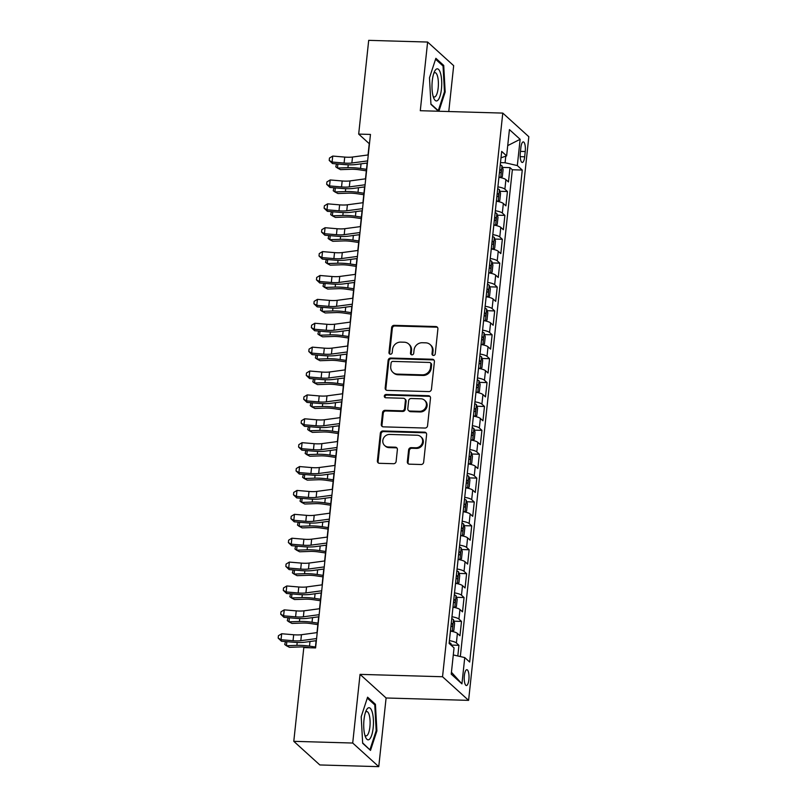 <?xml version="1.0" encoding="UTF-8"?>
<svg xmlns="http://www.w3.org/2000/svg" width="807" height="807" viewBox="0 0 807 807"><rect width="100%" height="100%" fill="white"/><g stroke="black" fill="none" stroke-linecap="round" stroke-linejoin="round"><path stroke-width="1.21" d="M433.44 355.453A1.695 1.574 -47.8 0 0 435.235 353.859L437.898 328.953A2.431 2.239 -47.8 0 0 435.841 326.542L394.189 325.342A2.431 2.239 -47.8 0 0 391.627 327.622L388.964 352.528A1.695 1.574 -47.8 0 0 390.406 354.212A1.695 1.574 -47.8 0 0 392.202 352.619L392.545 349.401A7.767 7.172 -47.8 0 1 400.756 342.107L404.226 342.208A7.767 7.172 -47.8 0 1 408.645 343.953A7.767 7.172 -47.8 0 1 410.824 349.925L410.481 353.153A1.695 1.574 -47.8 0 0 411.923 354.838A1.695 1.574 -47.8 0 0 413.719 353.244L414.062 350.016A7.767 7.172 -47.8 0 1 422.273 342.733L425.743 342.834A7.767 7.172 -47.8 0 1 430.161 344.579A7.767 7.172 -47.8 0 1 432.34 350.541L431.997 353.769A1.695 1.574 -47.8 0 0 433.44 355.453M468.877 679.655A7.919 2.391 91.7 0 0 466.85 669.709A7.919 2.391 91.7 0 0 464.368 675.57A7.919 2.391 91.7 0 0 466.396 685.526A7.919 2.391 91.7 0 0 468.877 679.655M407.343 461.755A2.431 2.239 -47.8 0 0 409.411 464.166L421.093 464.509A2.431 2.239 -47.8 0 0 423.655 462.229L426.61 434.57A2.431 2.239 -47.8 0 0 424.553 432.159L382.901 430.958A2.431 2.239 -47.8 0 0 380.339 433.228L377.383 460.898A2.431 2.239 -47.8 0 0 379.451 463.309L393.564 463.712A2.431 2.239 -47.8 0 0 396.126 461.433L397.387 449.6A2.431 2.239 -47.8 0 0 395.329 447.189L388.328 446.987A6.496 5.992 -47.8 0 1 384.636 445.525A6.496 5.992 -47.8 0 1 383.375 438.483A6.496 5.992 -47.8 0 1 389.67 434.438L417.088 435.235A6.496 5.992 -47.8 0 1 420.78 436.688A6.496 5.992 -47.8 0 1 422.041 443.729A6.496 5.992 -47.8 0 1 415.746 447.774L411.177 447.643A2.431 2.239 -47.8 0 0 408.614 449.923L407.343 461.755L408.049 462.401A2.431 2.239 -47.8 0 0 408.423 463.904M360.043 674.37L352.709 743.035L293.788 741.33L319.834 764.955L378.765 766.65L386.099 697.984L468.595 700.365L442.539 676.74L360.043 674.37L386.099 697.984M448.773 111.537L453.675 65.67L427.619 42.045L420.286 110.71L502.781 113.091L442.539 676.74M427.619 42.045L368.698 40.35L358.681 134.093L369.243 143.666L368.032 154.954M293.788 741.33L303.805 647.587L315.587 647.93L370.463 134.436L358.681 134.093M428.88 391.597A2.431 2.239 -47.8 0 0 431.452 389.317L434.408 361.657A2.431 2.239 -47.8 0 0 432.34 359.246L390.699 358.046A2.431 2.239 -47.8 0 0 388.137 360.325L385.181 387.985A2.431 2.239 -47.8 0 0 387.239 390.396L428.88 391.597M430.504 398.113L427.549 425.773A2.431 2.239 -47.8 0 1 424.986 428.053L383.345 426.853A2.431 2.239 -47.8 0 1 381.277 424.442L382.548 412.599A2.431 2.239 -47.8 0 1 385.11 410.329L401.997 410.813A2.431 2.239 -47.8 0 0 404.559 408.534L405.407 400.675A2.431 2.239 -47.8 0 0 403.339 398.265L385.756 397.76A1.695 1.574 -47.8 0 1 384.455 395.541A1.695 1.574 -47.8 0 1 386.109 394.482L428.446 395.702A2.431 2.239 -47.8 0 1 430.504 398.113M457.811 655.98L458.951 645.297L451.416 645.075M449.408 640.647A9.896 2.36 6.1 0 1 456.379 642.967L457.398 633.414L459.97 635.745L461.503 621.41L453.968 621.188M451.96 616.76A9.896 2.36 6.1 0 1 458.931 619.08L459.95 609.527L462.522 611.857L464.055 597.523L456.52 597.311M454.512 592.883A9.896 2.36 6.1 0 1 461.483 595.193L462.502 585.64L465.074 587.97L466.607 573.646L459.072 573.424M457.065 568.996A9.896 2.36 6.1 0 1 464.035 571.316L465.054 561.763L467.626 564.093L469.16 549.759L461.624 549.547M459.617 545.108A9.896 2.36 6.1 0 1 466.587 547.428L467.606 537.876L470.178 540.206L471.712 525.871L464.176 525.66M462.169 521.231A9.896 2.36 6.1 0 1 469.139 523.541L470.158 513.988L472.731 516.319L474.264 501.994L466.728 501.772M464.721 497.344A9.896 2.36 6.1 0 1 471.692 499.664L472.71 490.111L475.283 492.441L476.816 478.107L469.281 477.895M467.283 473.457A9.896 2.36 6.1 0 1 474.244 475.777L475.273 466.224L477.835 468.554L479.368 454.23L471.833 454.008M469.835 449.58A9.896 2.36 6.1 0 1 476.796 451.9L477.825 442.337L480.387 444.667L481.92 430.343L474.385 430.121M472.388 425.692A9.896 2.36 6.1 0 1 479.348 428.013L480.377 418.46L482.939 420.79L484.472 406.456L476.937 406.244M474.94 401.815A9.896 2.36 6.1 0 1 481.9 404.125L482.929 394.573L485.491 396.903L487.025 382.579L479.489 382.357M477.492 377.928A9.896 2.36 6.1 0 1 484.452 380.248L485.481 370.695L488.043 373.026L489.577 358.691L482.041 358.469M480.044 354.041A9.896 2.36 6.1 0 1 487.004 356.361L488.033 346.808L490.595 349.138L492.129 334.804L484.593 334.592M482.596 330.164A9.896 2.36 6.1 0 1 489.556 332.474L490.585 322.921L493.148 325.251L494.681 310.927L487.156 310.705M485.148 306.277A9.896 2.36 6.1 0 1 492.109 308.597L493.138 299.044L495.7 301.374L497.233 287.04L489.708 286.828M487.7 282.389A9.896 2.36 6.1 0 1 494.671 284.71L495.69 275.157L498.262 277.487L499.785 263.153L492.26 262.941M490.252 258.512A9.896 2.36 6.1 0 1 497.223 260.822L498.242 251.27L500.814 253.6L502.337 239.275L494.812 239.054M492.805 234.625A9.896 2.36 6.1 0 1 499.775 236.945L500.794 227.392L503.366 229.723L504.889 215.388L497.364 215.176M495.357 210.738A9.896 2.36 6.1 0 1 502.327 213.058L503.346 203.505L505.918 205.835L507.442 191.511L504.879 189.181A9.896 2.36 -173.9 0 0 497.909 186.861M499.916 191.289L507.442 191.511M520.878 147.57L520.313 152.826A7.667 2.31 91.7 0 0 522.27 162.469A7.667 2.31 91.7 0 0 524.681 156.79L525.236 151.534A7.667 2.31 91.7 0 0 523.279 141.891A7.667 2.31 91.7 0 0 520.878 147.57M468.595 700.365L528.827 136.716L502.781 113.091M453.292 654.931L464.751 657.584L469.674 662.043L522.26 170.045L517.327 165.576L505.081 162.752L500.501 162.621M464.751 657.584L461.937 683.852L451.234 674.148L454.048 647.88L449.116 643.411L501.692 151.403L506.625 155.872L509.429 129.604L520.132 139.308L517.327 165.576M460.333 656.565L512.354 169.763L509.994 167.624L508.471 181.948L505.898 179.618A9.896 2.36 -173.9 0 0 498.928 177.308M502.327 213.058L504.889 215.388M499.775 236.945L502.337 239.275M497.223 260.822L499.785 263.153M494.671 284.71L497.233 287.04M492.109 308.597L494.681 310.927M489.556 332.474L492.129 334.804M487.004 356.361L489.577 358.691M484.452 380.248L487.025 382.579M481.9 404.125L484.472 406.456M479.348 428.013L481.92 430.343M476.796 451.9L479.368 454.23M474.244 475.777L476.816 478.107M471.692 499.664L474.264 501.994M469.139 523.541L471.712 525.871M466.587 547.428L469.16 549.759M464.035 571.316L466.607 573.646M461.483 595.193L464.055 597.523M458.931 619.08L461.503 621.41M456.379 642.967L458.951 645.297M505.081 162.752L505.787 156.165M352.709 743.035L378.765 766.65M367.175 163.024L365.48 178.831M364.623 186.901L362.928 202.718M362.071 210.788L360.376 226.606M359.519 234.676L357.824 250.483M356.966 258.553L355.272 274.37M354.414 282.44L352.72 298.257M351.862 306.327L350.167 322.134M349.31 330.204L347.615 346.021M346.758 354.091L345.063 369.909M344.196 377.969L342.511 393.786M341.643 401.856L339.959 417.673M339.091 425.743L337.407 441.55M336.539 449.62L334.855 465.437M333.987 473.507L332.302 489.324M331.435 497.394L329.75 513.202M328.883 521.272L327.198 537.089M326.331 545.159L324.646 560.976M323.778 569.046L322.094 584.853M321.226 592.923L319.542 608.74M318.674 616.81L316.99 632.627M316.122 640.687L315.355 647.92M502.468 167.402L509.994 167.624M512.354 169.763L522.26 170.045M501.016 157.809L506.625 155.872M503.346 203.505A9.896 2.36 -173.9 0 0 496.376 201.185M500.794 227.392A9.896 2.36 -173.9 0 0 493.823 225.072M498.242 251.27A9.896 2.36 -173.9 0 0 491.271 248.96M495.69 275.157A9.896 2.36 -173.9 0 0 488.719 272.837M493.138 299.044A9.896 2.36 -173.9 0 0 486.167 296.724M490.585 322.921A9.896 2.36 -173.9 0 0 483.615 320.611M488.033 346.808A9.896 2.36 -173.9 0 0 481.063 344.488M485.481 370.695A9.896 2.36 -173.9 0 0 478.511 368.375M482.929 394.573A9.896 2.36 -173.9 0 0 475.959 392.252M480.377 418.46A9.896 2.36 -173.9 0 0 473.406 416.14M477.825 442.337A9.896 2.36 -173.9 0 0 470.854 440.027M475.273 466.224A9.896 2.36 -173.9 0 0 468.302 463.904M472.71 490.111A9.896 2.36 -173.9 0 0 465.75 487.791M470.158 513.988A9.896 2.36 -173.9 0 0 463.198 511.678M467.606 537.876A9.896 2.36 -173.9 0 0 460.646 535.555M465.054 561.763A9.896 2.36 -173.9 0 0 458.094 559.443M462.502 585.64A9.896 2.36 -173.9 0 0 455.541 583.33M459.95 609.527A9.896 2.36 -173.9 0 0 452.989 607.207M457.398 633.414A9.896 2.36 -173.9 0 0 450.437 631.094M507.724 145.603L520.132 139.308M461.937 683.852L451.436 672.271M438.877 111.245L445.171 92.018L443.719 65.417L435.871 58.306L429.485 77.795L430.948 104.396L438.494 111.235M370.514 750.399L376.899 730.9L375.437 704.299L367.589 697.187L361.203 716.677L362.666 743.287L370.514 750.399M442.347 65.377L443.719 65.417M444.395 91.998L445.171 92.018M374.075 704.259L375.437 704.299M376.112 730.88L376.899 730.9M432.885 355.332A1.695 1.574 -47.8 0 1 432.703 354.404L433.046 351.186A7.767 7.172 -47.8 0 0 430.857 345.214L430.161 344.579M408.645 343.953L409.341 344.599A7.767 7.172 -47.8 0 1 411.53 350.561L411.187 353.789A1.695 1.574 -47.8 0 0 411.368 354.717M437.535 327.45A2.431 2.239 -47.8 0 0 436.537 327.178L394.895 325.978A2.431 2.239 -47.8 0 0 392.333 328.257L389.67 353.163A1.695 1.574 -47.8 0 0 389.852 354.091M434.035 360.154A2.431 2.239 -47.8 0 0 433.046 359.882L391.405 358.681A2.431 2.239 -47.8 0 0 388.833 360.961L385.877 388.621A2.431 2.239 -47.8 0 0 386.25 390.134M430.888 364.139A1.695 1.574 -47.8 0 0 429.445 362.454L392.888 361.405A1.695 1.574 -47.8 0 0 391.092 362.999L390.729 366.398A7.767 7.172 -47.8 0 0 392.918 372.36A7.767 7.172 -47.8 0 0 397.337 374.115L422.323 374.831A7.767 7.172 -47.8 0 0 430.524 367.538L430.888 364.139L431.594 364.784A1.695 1.574 -47.8 0 0 431.12 363.473L430.413 362.837M392.918 372.36L393.624 373.005A7.767 7.172 -47.8 0 0 398.043 374.751L397.337 374.115M431.594 364.784L431.231 368.184A7.767 7.172 -47.8 0 1 423.029 375.467L398.043 374.751M404.721 398.819L405.427 399.455A2.431 2.239 -47.8 0 1 406.103 401.321L405.265 409.169A2.431 2.239 -47.8 0 1 402.703 411.449L385.817 410.965A2.431 2.239 -47.8 0 0 383.254 413.245L381.983 425.077A2.431 2.239 -47.8 0 0 382.357 426.58M430.141 396.61A2.431 2.239 -47.8 0 0 429.153 396.338L386.815 395.117A1.695 1.574 -47.8 0 0 385.201 397.639M419.529 411.318A6.496 5.992 -47.8 0 0 425.824 407.273A6.496 5.992 -47.8 0 0 424.553 400.232A6.496 5.992 -47.8 0 0 420.861 398.779L411.207 398.497A2.431 2.239 -47.8 0 0 408.645 400.776L407.807 408.624A2.431 2.239 -47.8 0 0 409.865 411.035L419.529 411.318L420.225 411.953A6.496 5.992 -47.8 0 0 426.53 407.908A6.496 5.992 -47.8 0 0 425.259 400.877L424.553 400.232M408.483 410.491L409.189 411.126A2.431 2.239 -47.8 0 0 410.571 411.681L409.865 411.035M420.225 411.953L410.571 411.681M420.78 436.688L421.476 437.333A6.496 5.992 -47.8 0 1 422.747 444.364A6.496 5.992 -47.8 0 1 416.452 448.41L411.883 448.278A2.431 2.239 -47.8 0 0 409.31 450.558L408.049 462.401M384.636 445.525L385.343 446.16A6.496 5.992 -47.8 0 0 389.035 447.623L388.328 446.987M397.024 448.087A2.431 2.239 -47.8 0 0 396.035 447.824L389.035 447.623M426.247 433.056A2.431 2.239 -47.8 0 0 425.259 432.794L383.607 431.594A2.431 2.239 -47.8 0 0 381.045 433.873L378.09 461.533A2.431 2.239 -47.8 0 0 378.453 463.036M500.774 177.651L502.337 176.602L503.104 169.44L501.954 165.778A6.557 1.564 -173.9 0 0 500.249 164.951M500.522 177.601A6.557 1.564 -173.9 0 0 498.968 176.894M499.462 172.355A6.557 1.564 6.1 0 1 500.34 172.698C501.369 172.244 501.47 171.286 500.653 169.823A6.557 1.564 -173.9 0 0 499.765 169.49M366.338 170.832L359.357 169.803A12.367 2.946 -173.9 0 0 350.954 169.278L340.493 169.652L337.467 168.058L347.928 167.685A18.551 4.418 6.1 0 1 360.537 168.461L366.499 169.339M337.891 164.013L337.467 168.058L335.783 166.837L336.519 163.902M365.904 163.196L367.135 163.377M367.639 160.896L351.862 163.004A12.367 2.946 6.1 0 1 344.095 163.054L332.091 162.036L332.504 163.559L344.498 164.578A18.551 4.418 -173.9 0 0 356.159 164.497L367.417 162.994M368.274 154.924L352.508 157.032A12.367 2.946 6.1 0 1 344.73 157.083L332.736 156.064L332.091 162.036L329.216 160.432L329.468 158.041L332.736 156.064M332.504 163.559L329.216 160.432M441.439 89.042A16.079 4.852 91.7 0 0 440.057 71.914A16.079 4.852 91.7 0 0 434.59 71.379A16.079 4.852 91.7 0 0 432.28 80.74A16.079 4.852 91.7 0 0 433.813 98.262A16.079 4.852 91.7 0 0 441.439 89.042M433.127 96.225A12.176 3.672 91.7 0 0 434.358 97.001A12.176 3.672 91.7 0 0 438.171 87.973A12.176 3.672 91.7 0 0 435.064 72.67A12.176 3.672 91.7 0 0 433.783 73.366M435.568 59.224L443.043 66.013L444.465 91.786L438.272 110.67L430.918 104.002M372.309 712.41A16.079 4.852 91.7 0 0 366.317 710.261A16.079 4.852 91.7 0 0 364.855 735.147A16.079 4.852 91.7 0 0 365.541 737.144A16.079 4.852 91.7 0 0 372.067 733.966A16.079 4.852 91.7 0 0 372.309 712.41M364.845 735.106A12.176 3.672 91.7 0 0 366.085 735.883A12.176 3.672 91.7 0 0 369.697 728.418A12.176 3.672 91.7 0 0 369.253 715.113A12.176 3.672 91.7 0 0 366.782 711.552A12.176 3.672 91.7 0 0 365.5 712.248M369.576 749.542L362.646 742.894M367.286 698.116L374.771 704.894L376.183 730.668L369.999 749.552M498.222 201.538L499.785 200.489L500.552 193.327L499.402 189.655A6.557 1.564 -173.9 0 0 497.697 188.828M497.969 201.488A6.557 1.564 -173.9 0 0 496.416 200.772M496.91 196.232A6.557 1.564 6.1 0 1 497.788 196.575C498.817 196.121 498.918 195.173 498.101 193.71A6.557 1.564 -173.9 0 0 497.213 193.367M363.786 194.709L356.805 193.68A12.367 2.946 -173.9 0 0 348.402 193.166L337.941 193.529L334.915 191.935L345.376 191.572A18.551 4.418 6.1 0 1 357.985 192.348L363.947 193.226M335.339 187.9L334.915 191.935L333.23 190.724L333.967 187.779M363.352 187.073L364.582 187.254M495.669 225.425L497.233 224.376L498 217.204L496.85 213.542A6.557 1.564 -173.9 0 0 495.145 212.715M495.417 225.365A6.557 1.564 -173.9 0 0 493.864 224.659M494.348 220.119A6.557 1.564 6.1 0 1 495.236 220.462C496.265 220.008 496.366 219.05 495.548 217.597A6.557 1.564 -173.9 0 0 494.661 217.254M361.233 218.596L354.253 217.567A12.367 2.946 -173.9 0 0 345.85 217.043L335.389 217.416L332.363 215.822L342.824 215.449A18.551 4.418 6.1 0 1 355.433 216.226L361.395 217.113M332.787 211.777L332.363 215.822L330.678 214.612L331.415 211.666M360.8 210.96L362.03 211.141M493.117 249.302L494.681 248.253L495.448 241.091L494.298 237.429A6.557 1.564 -173.9 0 0 492.593 236.602M492.865 249.252A6.557 1.564 -173.9 0 0 491.312 248.546M491.796 244.007A6.557 1.564 6.1 0 1 492.684 244.339C493.713 243.896 493.813 242.937 492.986 241.475A6.557 1.564 -173.9 0 0 492.109 241.142M358.681 242.483L351.701 241.444A12.367 2.946 -173.9 0 0 343.298 240.93L332.837 241.303L329.811 239.709L340.272 239.336A18.551 4.418 6.1 0 1 352.881 240.113L358.843 240.99M330.234 235.664L329.811 239.709L328.126 238.489L328.863 235.553M358.247 234.837L359.478 235.019M490.565 273.19L492.129 272.141L492.895 264.978L491.745 261.307A6.557 1.564 -173.9 0 0 490.041 260.479M490.313 273.139A6.557 1.564 -173.9 0 0 488.76 272.423M489.244 267.884A6.557 1.564 6.1 0 1 490.131 268.227C491.16 267.773 491.261 266.824 490.434 265.362A6.557 1.564 -173.9 0 0 489.556 265.019M356.129 266.36L349.149 265.332A12.367 2.946 -173.9 0 0 340.746 264.817L330.275 265.18L327.259 263.586L337.719 263.223A18.551 4.418 6.1 0 1 350.329 264L356.291 264.878M327.682 259.551L327.259 263.586L325.574 262.376L326.31 259.43M355.695 258.724L356.926 258.906M365.087 184.773L349.31 186.891A12.367 2.946 6.1 0 1 341.543 186.942L329.538 185.923L329.952 187.436L341.946 188.455A18.551 4.418 -173.9 0 0 353.607 188.384L364.855 186.871M365.722 178.801L349.956 180.919A12.367 2.946 6.1 0 1 342.178 180.97L330.184 179.951L329.538 185.923L326.664 184.319L326.916 181.928L330.184 179.951M329.952 187.436L326.664 184.319M362.535 208.66L346.758 210.768A12.367 2.946 6.1 0 1 338.99 210.819L326.986 209.81L327.4 211.323L339.394 212.342A18.551 4.418 -173.9 0 0 351.055 212.261L362.303 210.758M363.17 202.688L347.403 204.796A12.367 2.946 6.1 0 1 339.626 204.857L327.632 203.838L326.986 209.81L324.111 208.196L324.364 205.815L327.632 203.838M327.4 211.323L324.111 208.196M359.983 232.537L344.206 234.655A12.367 2.946 6.1 0 1 336.438 234.706L324.434 233.687L324.848 235.21L336.842 236.229A18.551 4.418 -173.9 0 0 348.503 236.148L359.751 234.635M360.618 226.575L344.851 228.684A12.367 2.946 6.1 0 1 337.074 228.734L325.08 227.715L324.434 233.687L321.559 232.083L321.811 229.692L325.08 227.715M324.848 235.21L321.559 232.083M357.43 256.424L341.654 258.543A12.367 2.946 6.1 0 1 333.886 258.593L321.882 257.574L322.296 259.087L334.29 260.106A18.551 4.418 -173.9 0 0 345.951 260.036L357.198 258.522M358.066 250.452L342.299 252.571A12.367 2.946 6.1 0 1 334.522 252.621L322.528 251.602L321.882 257.574L319.007 255.97L319.259 253.58L322.528 251.602M322.296 259.087L319.007 255.97M488.013 297.077L489.577 296.028L490.343 288.856L489.193 285.194A6.557 1.564 -173.9 0 0 487.489 284.367M487.761 297.016A6.557 1.564 -173.9 0 0 486.207 296.31M486.692 291.771A6.557 1.564 6.1 0 1 487.579 292.114C488.608 291.66 488.709 290.702 487.882 289.249A6.557 1.564 -173.9 0 0 487.004 288.906M353.577 290.248L346.596 289.219A12.367 2.946 -173.9 0 0 338.194 288.694L327.723 289.067L324.707 287.474L335.167 287.1A18.551 4.418 6.1 0 1 347.777 287.877L353.738 288.765M325.13 283.428L324.707 287.474L323.012 286.263L323.758 283.318M353.143 282.611L354.374 282.793M354.878 280.311L339.101 282.42A12.367 2.946 6.1 0 1 331.334 282.47L319.33 281.461L319.743 282.975L331.738 283.993A18.551 4.418 -173.9 0 0 343.399 283.913L354.646 282.41M355.514 274.34L339.747 276.448A12.367 2.946 6.1 0 1 331.97 276.498L319.976 275.49L319.33 281.461L316.455 279.847L316.707 277.467L319.976 275.49M319.743 282.975L316.455 279.847M485.461 320.954L487.025 319.905L487.791 312.743L486.641 309.081A6.557 1.564 -173.9 0 0 484.936 308.254M485.209 320.904A6.557 1.564 -173.9 0 0 483.655 320.187M484.139 315.658A6.557 1.564 6.1 0 1 485.027 315.991C486.056 315.547 486.157 314.589 485.33 313.126A6.557 1.564 -173.9 0 0 484.452 312.783M351.025 314.125L344.044 313.096A12.367 2.946 -173.9 0 0 335.641 312.581L325.171 312.955L322.144 311.361L332.615 310.988A18.551 4.418 6.1 0 1 345.225 311.764L351.186 312.642M322.578 307.316L322.144 311.361L320.46 310.14L321.206 307.195M350.591 306.489L351.822 306.67M352.326 304.189L336.549 306.307A12.367 2.946 6.1 0 1 328.782 306.357L316.778 305.339L317.191 306.862L329.185 307.881A18.551 4.418 -173.9 0 0 340.847 307.8L352.094 306.287M352.962 298.217L337.185 300.335A12.367 2.946 6.1 0 1 329.417 300.386L317.423 299.367L316.778 305.339L313.903 303.735L314.155 301.344L317.423 299.367M317.191 306.862L313.903 303.735M482.909 344.841L484.472 343.792L485.239 336.63L484.089 332.958A6.557 1.564 -173.9 0 0 482.384 332.131M482.657 344.791A6.557 1.564 -173.9 0 0 481.103 344.075M481.587 339.535A6.557 1.564 6.1 0 1 482.475 339.878C483.504 339.424 483.605 338.476 482.778 337.013A6.557 1.564 -173.9 0 0 481.9 336.67M348.473 338.012L341.492 336.983A12.367 2.946 -173.9 0 0 333.089 336.469L322.618 336.832L319.592 335.238L330.063 334.875A18.551 4.418 6.1 0 1 342.662 335.651L348.634 336.529M320.026 331.203L319.592 335.238L317.908 334.027L318.654 331.082M348.039 330.376L349.27 330.557M349.774 328.076L333.997 330.194A12.367 2.946 6.1 0 1 326.23 330.245L314.226 329.226L314.639 330.739L326.633 331.758A18.551 4.418 -173.9 0 0 338.294 331.677L349.542 330.174M350.409 322.104L334.633 324.222A12.367 2.946 6.1 0 1 326.865 324.273L314.861 323.254L314.226 329.226L311.351 327.622L311.603 325.231L314.861 323.254M314.639 330.739L311.351 327.622M480.357 368.718L481.92 367.679L482.687 360.507L481.537 356.845A6.557 1.564 -173.9 0 0 479.832 356.018M480.104 368.668A6.557 1.564 -173.9 0 0 478.551 367.962M479.035 363.422A6.557 1.564 6.1 0 1 479.923 363.765C480.952 363.311 481.053 362.353 480.226 360.9A6.557 1.564 -173.9 0 0 479.348 360.558M345.921 361.899L338.94 360.87A12.367 2.946 -173.9 0 0 330.537 360.346L320.066 360.719L317.04 359.125L327.511 358.752A18.551 4.418 6.1 0 1 340.11 359.529L346.082 360.416M317.474 355.08L317.04 359.125L315.355 357.905L316.102 354.969M345.487 354.263L346.717 354.444M347.222 351.963L331.445 354.071A12.367 2.946 6.1 0 1 323.678 354.122L311.673 353.103L312.087 354.626L324.081 355.645A18.551 4.418 -173.9 0 0 335.742 355.564L346.99 354.061M347.857 345.991L332.08 348.099A12.367 2.946 6.1 0 1 324.313 348.15L312.309 347.141L311.673 353.103L308.799 351.499L309.051 349.108L312.309 347.141M312.087 354.626L308.799 351.499M477.805 392.606L479.368 391.556L480.135 384.394L478.985 380.733A6.557 1.564 -173.9 0 0 477.28 379.905M477.552 392.555A6.557 1.564 -173.9 0 0 475.999 391.839M476.483 387.299A6.557 1.564 6.1 0 1 477.371 387.642C478.4 387.199 478.501 386.24 477.673 384.778A6.557 1.564 -173.9 0 0 476.796 384.435M343.368 385.776L336.388 384.747A12.367 2.946 -173.9 0 0 327.985 384.233L317.514 384.606L314.488 383.012L324.959 382.639A18.551 4.418 6.1 0 1 337.558 383.416L343.53 384.293M314.922 378.967L314.488 383.012L312.803 381.792L313.55 378.846M342.935 378.14L344.165 378.322M344.66 375.84L328.893 377.958A12.367 2.946 6.1 0 1 321.125 378.009L309.121 376.99L309.535 378.513L321.529 379.522A18.551 4.418 -173.9 0 0 333.19 379.451L344.438 377.938M345.305 369.868L329.528 371.987A12.367 2.946 6.1 0 1 321.761 372.037L309.757 371.018L309.121 376.99L306.246 375.386L306.499 372.995L309.757 371.018M309.535 378.513L306.246 375.386M475.252 416.493L476.816 415.444L477.583 408.281L476.423 404.61A6.557 1.564 -173.9 0 0 474.728 403.782M475 416.432A6.557 1.564 -173.9 0 0 473.447 415.726M473.931 411.187A6.557 1.564 6.1 0 1 474.819 411.53C475.848 411.076 475.948 410.117 475.121 408.665A6.557 1.564 -173.9 0 0 474.244 408.322M340.816 409.663L333.836 408.635A12.367 2.946 -173.9 0 0 325.433 408.12L314.962 408.483L311.936 406.889L322.407 406.526A18.551 4.418 6.1 0 1 335.006 407.303L340.968 408.181M312.37 402.854L311.936 406.889L310.251 405.679L310.998 402.733M340.383 402.027L341.613 402.209M342.107 399.727L326.341 401.836A12.367 2.946 6.1 0 1 318.573 401.896L306.569 400.877L306.973 402.39L318.977 403.409A18.551 4.418 -173.9 0 0 330.638 403.329L341.886 401.825M342.753 393.755L326.976 395.874A12.367 2.946 6.1 0 1 319.209 395.924L307.205 394.905L306.569 400.877L303.694 399.263L303.946 396.883L307.205 394.905M306.973 402.39L303.694 399.263M472.7 440.37L474.264 439.321L475.03 432.159L473.87 428.497A6.557 1.564 -173.9 0 0 472.176 427.67M472.448 440.319A6.557 1.564 -173.9 0 0 470.895 439.613M471.379 435.074A6.557 1.564 6.1 0 1 472.266 435.417C473.295 434.963 473.396 434.005 472.569 432.542A6.557 1.564 -173.9 0 0 471.692 432.209M338.264 433.551L331.284 432.522A12.367 2.946 -173.9 0 0 322.881 431.997L312.41 432.37L309.384 430.777L319.854 430.403A18.551 4.418 6.1 0 1 332.454 431.18L338.415 432.058M309.817 426.732L309.384 430.777L307.699 429.556L308.445 426.621M337.83 425.914L339.061 426.096M339.555 423.614L323.789 425.723A12.367 2.946 6.1 0 1 316.021 425.773L304.017 424.754L304.421 426.278L316.425 427.296A18.551 4.418 -173.9 0 0 328.086 427.216L339.333 425.713M340.201 417.643L324.424 419.751A12.367 2.946 6.1 0 1 316.657 419.801L304.653 418.783L304.017 424.754L301.142 423.15L301.394 420.76L304.653 418.783M304.421 426.278L301.142 423.15M470.148 464.257L471.712 463.208L472.478 456.046L471.318 452.384A6.557 1.564 -173.9 0 0 469.624 451.547M469.896 464.207A6.557 1.564 -173.9 0 0 468.342 463.49M468.827 458.951A6.557 1.564 6.1 0 1 469.714 459.294C470.743 458.84 470.844 457.892 470.017 456.429A6.557 1.564 -173.9 0 0 469.139 456.086M335.712 457.428L328.731 456.399A12.367 2.946 -173.9 0 0 320.329 455.884L309.858 456.248L306.831 454.654L317.302 454.291A18.551 4.418 6.1 0 1 329.902 455.067L335.863 455.945M307.265 450.619L306.831 454.654L305.147 453.443L305.893 450.498M335.278 449.792L336.509 449.973M337.003 447.492L321.236 449.61A12.367 2.946 6.1 0 1 313.469 449.66L301.465 448.642L301.868 450.165L313.873 451.174A18.551 4.418 -173.9 0 0 325.534 451.103L336.781 449.59M337.649 441.52L321.872 443.638A12.367 2.946 6.1 0 1 314.105 443.689L302.1 442.67L301.465 448.642L298.59 447.038L298.842 444.647L302.1 442.67M301.868 450.165L298.59 447.038M467.586 488.144L469.16 487.095L469.926 479.923L468.766 476.261A6.557 1.564 -173.9 0 0 467.071 475.434M467.344 488.084A6.557 1.564 -173.9 0 0 465.79 487.378M466.275 482.838A6.557 1.564 6.1 0 1 467.162 483.181C468.191 482.727 468.292 481.769 467.465 480.316A6.557 1.564 -173.9 0 0 466.587 479.973M333.16 481.315L326.179 480.286A12.367 2.946 -173.9 0 0 317.776 479.762L307.306 480.135L304.279 478.541L314.75 478.168A18.551 4.418 6.1 0 1 327.349 478.944L333.311 479.832M304.713 474.496L304.279 478.541L302.595 477.33L303.341 474.385M332.726 473.679L333.957 473.86M334.451 471.379L318.684 473.487A12.367 2.946 6.1 0 1 310.907 473.538L298.913 472.529L299.316 474.042L311.32 475.061A18.551 4.418 -173.9 0 0 322.982 474.98L334.229 473.477M335.097 465.407L319.32 467.515A12.367 2.946 6.1 0 1 311.552 467.576L299.548 466.557L298.913 472.529L296.038 470.915L296.29 468.534L299.548 466.557M299.316 474.042L296.038 470.915M465.034 512.021L466.607 510.972L467.374 503.81L466.214 500.148A6.557 1.564 -173.9 0 0 464.519 499.321M464.792 511.971A6.557 1.564 -173.9 0 0 463.238 511.265M463.722 506.725A6.557 1.564 6.1 0 1 464.61 507.058C465.639 506.614 465.74 505.656 464.913 504.193A6.557 1.564 -173.9 0 0 464.035 503.861M330.608 505.202L323.627 504.163A12.367 2.946 -173.9 0 0 315.224 503.649L304.753 504.022L301.727 502.428L312.198 502.055A18.551 4.418 6.1 0 1 324.797 502.832L330.759 503.709M302.161 498.383L301.727 502.428L300.043 501.208L300.789 498.272M330.174 497.556L331.405 497.737M331.899 495.256L316.132 497.374A12.367 2.946 6.1 0 1 308.355 497.425L296.361 496.406L296.764 497.929L308.768 498.948A18.551 4.418 -173.9 0 0 320.429 498.867L331.677 497.354M332.545 489.294L316.768 491.402A12.367 2.946 6.1 0 1 309 491.453L296.996 490.434L296.361 496.406L293.486 494.802L293.738 492.411L296.996 490.434M296.764 497.929L293.486 494.802M463.692 524.126L462.441 535.898L464.055 534.859L464.822 527.697L463.662 524.025A6.557 1.564 -173.9 0 0 461.967 523.198M462.24 535.858A6.557 1.564 -173.9 0 0 460.686 535.142M461.17 530.602A6.557 1.564 6.1 0 1 462.058 530.945C463.087 530.492 463.188 529.543 462.361 528.081A6.557 1.564 -173.9 0 0 461.473 527.738M328.056 529.079L321.075 528.05A12.367 2.946 -173.9 0 0 312.672 527.536L302.201 527.899L299.175 526.305L309.646 525.942A18.551 4.418 6.1 0 1 322.245 526.719L328.207 527.596M299.609 522.27L299.175 526.305L297.49 525.095L298.237 522.149M327.622 521.443L328.853 521.625M329.347 519.143L313.58 521.261A12.367 2.946 6.1 0 1 305.803 521.312L293.809 520.293L294.212 521.806L306.216 522.825A18.551 4.418 -173.9 0 0 317.877 522.754L329.125 521.241M329.992 513.171L314.216 515.29A12.367 2.946 6.1 0 1 306.448 515.34L294.444 514.321L293.809 520.293L290.934 518.689L291.186 516.298L294.444 514.321M294.212 521.806L290.934 518.689M459.929 559.796L461.503 558.747L462.27 551.574L461.11 547.913A6.557 1.564 -173.9 0 0 459.415 547.085M459.687 559.735A6.557 1.564 -173.9 0 0 458.134 559.029M458.618 554.49A6.557 1.564 6.1 0 1 459.506 554.833C460.535 554.379 460.636 553.42 459.808 551.968A6.557 1.564 -173.9 0 0 458.921 551.625M325.503 552.966L318.523 551.938A12.367 2.946 -173.9 0 0 310.12 551.413L299.649 551.786L296.623 550.192L307.094 549.819A18.551 4.418 6.1 0 1 319.693 550.596L325.655 551.484M297.057 546.147L296.623 550.192L294.938 548.982L295.685 546.036M325.07 545.33L326.3 545.512M326.795 543.03L311.028 545.139A12.367 2.946 6.1 0 1 303.25 545.189L291.256 544.18L291.66 545.693L303.664 546.712A18.551 4.418 -173.9 0 0 315.325 546.632L326.573 545.129M327.44 537.058L311.663 539.167A12.367 2.946 6.1 0 1 303.896 539.217L291.892 538.208L291.256 544.18L288.381 542.566L288.634 540.186L291.892 538.208M291.66 545.693L288.381 542.566M457.377 583.673L458.951 582.624L459.718 575.462L458.558 571.8A6.557 1.564 -173.9 0 0 456.863 570.973M457.135 583.622A6.557 1.564 -173.9 0 0 455.582 582.906M456.066 578.377A6.557 1.564 6.1 0 1 456.954 578.71C457.983 578.266 458.083 577.308 457.256 575.845A6.557 1.564 -173.9 0 0 456.369 575.502M322.951 576.844L315.971 575.815A12.367 2.946 -173.9 0 0 307.568 575.3L297.097 575.673L294.071 574.08L304.542 573.706A18.551 4.418 6.1 0 1 317.141 574.483L323.103 575.361M294.505 570.035L294.071 574.08L292.386 572.859L293.133 569.913M322.518 569.207L323.748 569.389M324.243 566.907L308.476 569.026A12.367 2.946 6.1 0 1 300.698 569.076L288.704 568.057L289.108 569.581L301.112 570.599A18.551 4.418 -173.9 0 0 312.773 570.519L324.021 569.006M324.888 560.936L309.111 563.054A12.367 2.946 6.1 0 1 301.344 563.104L289.34 562.086L288.704 568.057L285.829 566.453L286.082 564.063L289.34 562.086M289.108 569.581L285.829 566.453M454.825 607.56L456.399 606.511L457.166 599.349L456.005 595.677A6.557 1.564 -173.9 0 0 454.301 594.85M454.583 607.51A6.557 1.564 -173.9 0 0 453.03 606.793M453.514 602.254A6.557 1.564 6.1 0 1 454.402 602.597C455.43 602.143 455.531 601.195 454.704 599.732A6.557 1.564 -173.9 0 0 453.816 599.389M320.399 600.731L313.419 599.702A12.367 2.946 -173.9 0 0 305.016 599.187L294.545 599.551L291.519 597.957L301.989 597.594A18.551 4.418 6.1 0 1 314.589 598.37L320.55 599.248M291.952 593.922L291.519 597.957L289.834 596.746L290.57 593.801M319.965 593.095L321.196 593.276M321.69 590.795L305.924 592.913A12.367 2.946 6.1 0 1 298.146 592.963L286.152 591.945L286.556 593.458L298.56 594.477A18.551 4.418 -173.9 0 0 310.221 594.406L321.468 592.893M322.326 584.823L306.559 586.941A12.367 2.946 6.1 0 1 298.792 586.992L286.788 585.973L286.152 591.945L283.277 590.341L283.529 587.95L286.788 585.973M286.556 593.458L283.277 590.341M452.273 631.437L453.847 630.398L454.613 623.226L453.453 619.564A6.557 1.564 -173.9 0 0 451.749 618.737M452.031 631.387A6.557 1.564 -173.9 0 0 450.477 630.681M450.962 626.141A6.557 1.564 6.1 0 1 451.849 626.484C452.878 626.03 452.979 625.072 452.152 623.619A6.557 1.564 -173.9 0 0 451.264 623.276M317.847 624.618L310.866 623.589A12.367 2.946 -173.9 0 0 302.464 623.065L291.993 623.438L288.967 621.844L299.437 621.471A18.551 4.418 6.1 0 1 312.037 622.247L317.998 623.135M289.4 617.799L288.967 621.844L287.282 620.633L288.018 617.688M317.413 616.982L318.634 617.163M319.138 614.682L303.371 616.79A12.367 2.946 6.1 0 1 295.594 616.841L283.6 615.822L284.003 617.345L296.008 618.364A18.551 4.418 -173.9 0 0 307.669 618.283L318.916 616.78M319.774 608.71L304.007 610.818A12.367 2.946 6.1 0 1 296.24 610.869L284.235 609.86L283.6 615.822L280.725 614.218L280.977 611.827L284.235 609.86M284.003 617.345L280.725 614.218M451.597 645.661L450.901 643.451A6.557 1.564 -173.9 0 0 449.196 642.624M310.423 647.779L308.314 647.466A12.367 2.946 -173.9 0 0 299.911 646.952L289.441 647.325L286.414 645.731L296.885 645.358A18.551 4.418 6.1 0 1 309.485 646.135L315.446 647.012M286.848 641.686L286.414 645.731L284.73 644.511L285.466 641.565M314.861 640.859L316.082 641.04M316.586 638.559L300.819 640.677A12.367 2.946 6.1 0 1 293.042 640.728L281.048 639.709L281.451 641.232L293.455 642.241A18.551 4.418 -173.9 0 0 305.107 642.17L316.364 640.657M317.222 632.587L301.455 634.706A12.367 2.946 6.1 0 1 293.687 634.756L281.683 633.737L281.048 639.709L278.173 638.105L278.425 635.714L281.683 633.737M281.451 641.232L278.173 638.105M504.879 189.181L505.898 179.618M520.465 151.393L525.236 151.534M520.202 156.659L524.681 156.79M433.046 351.186L432.34 350.541M411.187 353.789L410.481 353.153M411.53 350.561L410.824 349.925M389.67 353.163L388.964 352.528M392.333 328.257L391.627 327.622M394.895 325.978L394.189 325.342M436.537 327.178L435.841 326.542M432.703 354.404L431.997 353.769M385.877 388.621L385.181 387.985M388.833 360.961L388.137 360.325M391.405 358.681L390.699 358.046M433.046 359.882L432.34 359.246M423.029 375.467L422.323 374.831M431.231 368.184L430.524 367.538M381.983 425.077L381.277 424.442M383.254 413.245L382.548 412.599M385.817 410.965L385.11 410.329M402.703 411.449L401.997 410.813M405.265 409.169L404.559 408.534M406.103 401.321L405.407 400.675M386.815 395.117L386.109 394.482M429.153 396.338L428.446 395.702M409.31 450.558L408.614 449.923M411.883 448.278L411.177 447.643M416.452 448.41L415.746 447.774M396.035 447.824L395.329 447.189M378.09 461.533L377.383 460.898M381.045 433.873L380.339 433.228M383.607 431.594L382.901 430.958M425.259 432.794L424.553 432.159M500.723 177.641L501.984 165.869M348.241 164.799L347.928 167.685M361.032 163.841L360.537 168.461M499.735 169.803L500.653 169.823M351.862 163.004L352.508 157.032M344.095 163.054L344.73 157.083M498.171 201.528L499.432 189.756M345.689 188.677L345.376 191.572M358.479 187.728L357.985 192.348M497.183 193.68L498.101 193.71M495.619 225.415L496.88 213.633M343.136 212.564L342.824 215.449M355.927 211.616L355.433 216.226M494.63 217.567L495.548 217.597M493.067 249.292L494.328 237.52M340.584 236.451L340.272 239.336M353.375 235.493L352.881 240.113M492.068 241.454L492.986 241.475M490.515 273.18L491.776 261.397M338.032 260.328L337.719 263.223M350.823 259.38L350.329 264M489.516 265.332L490.434 265.362M349.31 186.891L349.956 180.919M341.543 186.942L342.178 180.97M346.758 210.768L347.403 204.796M338.99 210.819L339.626 204.857M344.206 234.655L344.851 228.684M336.438 234.706L337.074 228.734M341.654 258.543L342.299 252.571M333.886 258.593L334.522 252.621M487.963 297.057L489.224 285.285M335.48 284.215L335.167 287.1M348.261 283.267L347.777 287.877M486.964 289.219L487.882 289.249M339.101 282.42L339.747 276.448M331.334 282.47L331.97 276.498M485.411 320.944L486.671 309.172M332.928 308.103L332.615 310.988M345.709 307.144L345.225 311.764M484.412 313.106L485.33 313.126M336.549 306.307L337.185 300.335M328.782 306.357L329.417 300.386M482.858 344.831L484.119 333.049M330.376 331.98L330.063 334.875M343.157 331.031L342.662 335.651M481.86 336.983L482.778 337.013M333.997 330.194L334.633 324.222M326.23 330.245L326.865 324.273M480.306 368.708L481.567 356.936M327.824 355.867L327.511 358.752M340.604 354.909L340.11 359.529M479.308 360.87L480.226 360.9M331.445 354.071L332.08 348.099M323.678 354.122L324.313 348.15M477.754 392.595L479.005 380.823M325.271 379.754L324.959 382.639M338.052 378.796L337.558 383.416M476.755 384.757L477.673 384.778M328.893 377.958L329.528 371.987M321.125 378.009L321.761 372.037M475.202 416.483L476.453 404.7M322.719 403.631L322.407 406.526M335.5 402.683L335.006 407.303M474.203 408.635L475.121 408.665M326.341 401.836L326.976 395.874M318.573 401.896L319.209 395.924M472.65 440.36L473.901 428.588M320.167 427.518L319.854 430.403M332.948 426.56L332.454 431.18M471.651 432.522L472.569 432.542M323.789 425.723L324.424 419.751M316.021 425.773L316.657 419.801M470.098 464.247L471.349 452.475M317.615 451.395L317.302 454.291M330.396 450.447L329.902 455.067M469.099 456.399L470.017 456.429M321.236 449.61L321.872 443.638M313.469 449.66L314.105 443.689M467.546 488.134L468.796 476.352M315.063 475.283L314.75 478.168M327.844 474.334L327.349 478.944M466.547 480.286L467.465 480.316M318.684 473.487L319.32 467.515M310.907 473.538L311.552 467.576M464.993 512.011L466.244 500.239M312.511 499.17L312.198 502.055M325.292 498.212L324.797 502.832M463.995 504.173L464.913 504.193M316.132 497.374L316.768 491.402M308.355 497.425L309 491.453M309.959 523.047L309.646 525.942M322.739 522.099L322.245 526.719M461.443 528.05L462.361 528.081M313.58 521.261L314.216 515.29M305.803 521.312L306.448 515.34M459.889 559.776L461.14 548.003M307.406 546.934L307.094 549.819M320.187 545.986L319.693 550.596M458.89 551.938L459.808 551.968M311.028 545.139L311.663 539.167M303.25 545.189L303.896 539.217M457.337 583.663L458.588 571.891M304.854 570.821L304.542 573.706M317.635 569.863L317.141 574.483M456.338 575.825L457.256 575.845M308.476 569.026L309.111 563.054M300.698 569.076L301.344 563.104M454.775 607.55L456.036 595.768M302.302 594.698L301.989 597.594M315.083 593.75L314.589 598.37M453.786 599.702L454.704 599.732M305.924 592.913L306.559 586.941M298.146 592.963L298.792 586.992M452.223 631.427L453.484 619.655M299.75 618.586L299.437 621.471M312.531 617.627L312.037 622.247M451.234 623.589L452.152 623.619M303.371 616.79L304.007 610.818M295.594 616.841L296.24 610.869M450.79 644.924L450.931 643.542M297.198 642.473L296.885 645.358M309.979 641.515L309.485 646.135M300.819 640.677L301.455 634.706M293.042 640.728L293.687 634.756"/></g></svg>
